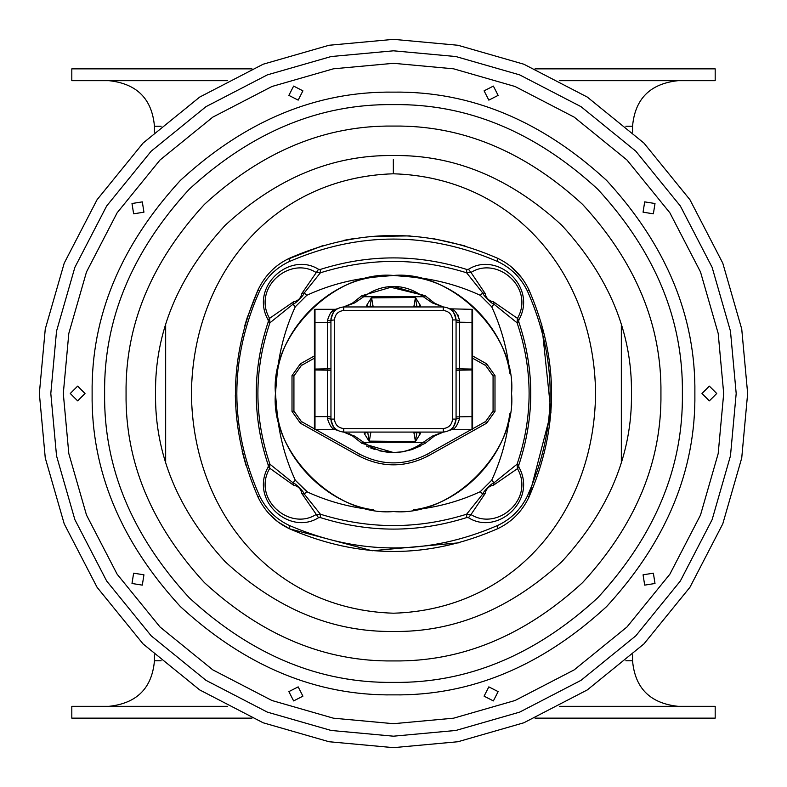 <?xml version="1.0" encoding="UTF-8"?>
<svg xmlns="http://www.w3.org/2000/svg" width="787" height="787" viewBox="0 0 787 787"><rect width="100%" height="100%" fill="white"/><g stroke="black" fill="none" stroke-linecap="round" stroke-linejoin="round"><path stroke-width="1.18" d="M393.352 173.789C512.524 177.291 594.441 273.05 595.562 393.461C594.342 514.226 512.376 609.699 393.5 613.211C274.407 609.591 192.638 514.049 191.438 393.549C192.667 272.882 274.397 177.469 393.352 173.789L393.333 159.643M161.138 660.765L154.449 660.765L154.449 654.794M154.449 132.206L154.449 126.235C152.019 98.828 136.83 83.638 108.881 80.668M644.691 585.125L643.058 574.815L653.367 573.182L655 583.492L644.691 585.125M484.084 696.17L488.825 686.874L498.122 691.616L493.38 700.912L484.084 696.17M288.878 691.616L298.175 686.874L302.916 696.17L293.62 700.912L288.878 691.616M133.633 573.182L143.942 574.815L142.309 585.125L132 583.492L133.633 573.182M77.647 386.122L85.026 393.5L77.647 400.878L70.269 393.5L77.647 386.122M142.309 201.875L143.942 212.185L133.633 213.818L132 203.508L142.309 201.875M302.916 90.83L298.175 100.126L288.878 95.384L293.62 86.088L302.916 90.83M498.122 95.384L488.825 100.126L484.084 90.83L493.38 86.088L498.122 95.384M653.367 213.818L643.058 212.185L644.691 201.875L655 203.508L653.367 213.818M709.353 400.878L701.974 393.5L709.353 386.122L716.731 393.5L709.353 400.878M393.5 736.189L331.14 730.464L267.354 712.127L205.978 680.332L151.183 635.817L106.668 581.022L74.873 519.646L56.536 455.86L50.811 393.5L56.536 331.14L74.873 267.354L106.668 205.978L151.183 151.183L205.978 106.668L267.354 74.873L331.14 56.536L393.5 50.811L455.86 56.536L519.646 74.873L581.022 106.668L635.817 151.183L680.332 205.978L712.127 267.354L730.464 331.14L736.189 393.5L730.464 455.86L712.127 519.646L680.332 581.022L635.817 635.817L581.022 680.332L519.646 712.127L455.86 730.464L393.5 736.189M393.5 723.696L453.587 718.187L515.042 700.509L574.185 669.875L626.983 626.983L669.875 574.185L700.509 515.042L718.187 453.587L723.696 393.5L718.187 333.413L700.509 271.958L669.875 212.815L626.983 160.017L574.185 117.125L515.042 86.491L453.587 68.813L393.5 63.304L333.413 68.813L271.958 86.491L212.815 117.125L160.017 160.017L117.125 212.815L86.491 271.958L68.813 333.413L63.304 393.5L68.813 453.587L86.491 515.042L117.125 574.185L160.017 626.983L212.815 669.875L271.958 700.509L333.413 718.187L393.5 723.696M393.5 694.872C316.581 695.905 245.554 666.481 180.4 606.6C120.519 541.446 91.095 470.419 92.128 393.5C91.095 316.581 120.519 245.554 180.4 180.4C245.554 120.519 316.581 91.095 393.5 92.128C470.419 91.095 541.446 120.519 606.6 180.4C666.481 245.554 695.905 316.581 694.872 393.5C695.905 470.419 666.481 541.446 606.6 606.6C541.446 666.481 470.419 695.905 393.5 694.872M393.5 682.378C467.222 683.372 535.317 655.168 597.766 597.766C655.168 535.317 683.372 467.222 682.378 393.5C683.372 319.778 655.168 251.683 597.766 189.234C535.317 131.832 467.222 103.628 393.5 104.622C319.778 103.628 251.683 131.832 189.234 189.234C131.832 251.683 103.628 319.778 104.622 393.5C103.628 467.222 131.832 535.317 189.234 597.766C251.683 655.168 319.778 683.372 393.5 682.378M621.337 324.844L621.337 393.382M621.337 393.5L621.337 462.156M393.5 747.65L457.945 741.738L523.857 722.781L587.299 689.924L643.923 643.923L689.924 587.299L722.781 523.857L741.738 457.945L747.65 393.5L741.738 329.055L722.781 263.143L689.924 199.701L643.923 143.077L587.299 97.076L523.857 64.219L457.945 45.262L393.5 39.35L329.055 45.262L263.143 64.219L199.701 97.076L143.077 143.077L97.076 199.701L64.219 263.143L45.262 329.055L39.35 393.5L45.262 457.945L64.219 523.857L97.076 587.299L143.077 643.923L199.701 689.924L263.143 722.781L329.055 741.738L393.5 747.65M535.032 68.862L715.186 68.862L715.186 80.668L559.508 80.668M227.492 80.668L71.814 80.668L71.814 68.862L251.968 68.862M535.032 718.138L715.186 718.138L715.186 706.332L559.508 706.332M227.492 706.332L71.814 706.332L71.814 718.138L251.968 718.138M509.297 265.327L511.265 266.891M511.924 267.442L522.076 278.254M286.783 259.572L322.729 245.652M343.968 240.32L355.449 238.264M369.339 236.503L410.125 235.874M431.994 238.333L464.91 245.849M245.938 465.245L242.14 451.217M235.667 406.663L235.323 395.241M244.796 325.661L247.177 317.781L258.175 289.606C227.856 358.931 227.856 428.197 258.175 497.404C265.15 511.825 275.617 522.293 289.596 528.825L289.665 525.608C276.267 519.44 266.232 509.543 259.553 495.918C229.253 427.705 229.253 359.433 259.553 291.092C266.242 277.457 276.276 267.56 289.665 261.402C358.783 231.624 428.01 231.624 497.335 261.402C510.724 267.56 520.758 277.457 527.447 291.092C557.747 359.433 557.747 427.705 527.447 495.918C520.768 509.543 510.733 519.44 497.335 525.608L497.404 528.825C511.383 522.293 521.85 511.825 528.825 497.404C559.144 428.197 559.144 358.931 528.825 289.606C521.85 275.175 511.373 264.698 497.404 258.185C428.03 227.984 358.764 227.984 289.596 258.185L289.665 261.402M425.019 295.676L388.68 286.753M472.594 416.628L472.003 416.628L472.003 429.722L472.594 429.672L472.594 309.36L449.77 308.809C452.259 309.183 454.365 312.892 456.067 319.935C455.289 312.262 451.079 307.933 443.425 306.95L443.337 310.491C448.895 311.209 451.964 314.357 452.525 319.935L452.525 419.097C451.964 424.675 448.895 427.823 443.337 428.541L443.425 432.083C451.079 431.099 455.289 426.77 456.067 419.097L456.067 319.916L452.525 319.935M314.407 322.404L314.997 322.404L314.997 309.311L314.407 309.36L314.407 429.672L335.41 429.722C332.232 429.338 329.566 425.56 327.392 418.389L330.933 419.097C331.711 426.77 335.921 431.099 343.575 432.083L343.663 428.541C338.105 427.823 335.036 424.675 334.475 419.097L334.475 319.935C335.036 314.357 338.105 311.209 343.663 310.491L343.575 306.95C335.921 307.933 331.711 312.262 330.933 319.935L330.963 419.914M443.258 306.95L343.663 306.95L352.291 303.27L361.784 295.745L363.692 296.729C373.264 289.823 383.2 286.409 393.5 286.507C403.8 286.409 413.736 289.823 423.308 296.729L425.216 295.745L393.5 286.507L361.784 295.745L352.291 303.27L354.76 302.877L363.692 296.729L423.308 296.729L432.24 302.877L434.709 303.27L425.216 295.745M443.337 428.541L443.425 432.083L434.709 435.762L443.337 432.083L443.219 428.541L343.781 428.541L343.781 432.083L443.219 432.083L432.24 436.155L423.308 442.304C413.736 449.22 403.79 452.623 393.5 452.525C383.21 452.623 373.264 449.22 363.692 442.304L354.76 436.155L343.663 432.083L352.291 435.762L349.556 433.716M455.653 316.679L454.729 314.19M452.525 419.097L456.067 419.097C454.365 426.141 452.259 429.85 449.77 430.223L451.59 429.722C454.768 429.338 457.434 425.56 459.608 418.389L456.126 418.969M457.906 314.8L459.608 320.643L456.067 319.935M452.673 429.161L451.59 429.722L472.003 429.722M331.022 318.391L330.933 319.935C332.635 312.892 334.741 309.183 337.23 308.809L335.41 309.311C332.232 309.694 329.566 313.472 327.392 320.643L327.392 320.624M337.131 308.868L335.931 309.694M333.245 312.537L331.327 316.758M330.343 313.108L333.757 310.216M331.12 421.291L331.406 422.55M332.271 424.842L332.97 426.072M334.131 427.626L335.105 428.64M335.665 429.122L337.23 430.223L335.41 429.722M314.997 429.722L314.997 322.404L327.392 322.404L327.392 320.643L334.475 319.935M337.2 430.214L337.22 430.223C334.741 429.85 332.635 426.141 330.933 419.097L334.475 419.097M314.997 309.311L335.41 309.311M456.893 418.645L457.581 418.517M459.608 418.389L459.608 320.643C457.434 313.472 454.768 309.694 451.59 309.311M432.24 302.877L443.219 306.95L443.219 310.491L343.781 310.491L343.781 306.95L354.76 302.877M443.337 306.95L434.709 303.27M369.969 306.95L371.602 297.447L366.614 305.435L366.919 306.95M420.081 306.95L420.386 305.435L415.398 297.447L371.602 297.447M432.24 436.155L434.709 435.762L425.216 443.288L423.308 442.304L363.692 442.304L361.784 443.288L393.5 452.525L402.806 451.787L411.945 449.574L425.216 443.288M354.76 436.155L352.291 435.762L361.784 443.288M364.627 432.083L364.322 433.598L369.31 441.586L415.398 441.586L420.386 433.598L420.081 432.083M369.31 441.586L367.677 432.083M367.332 432.083L364.322 433.598M415.398 441.586L369.31 441.123L370.903 432.083M420.386 433.598L417.376 432.083M417.031 432.083L415.398 441.123L413.805 432.083M369.624 306.95L366.614 305.435M373.195 306.95L371.602 297.909L415.398 297.447M413.805 306.95L415.398 297.909L417.031 306.95M417.376 306.95L420.386 305.435M420.819 445.826L411.867 449.603M402.6 451.827L393.677 452.525M393.372 452.525L379.718 450.902M374.956 449.534L370.628 447.921M368.926 447.173L366.526 446.003M443.425 432.083L434.709 435.762M314.407 355.95L300.378 363.81L292.007 375.606L292.007 411.404L300.378 423.199L358.587 455.811C381.862 467.842 405.138 467.842 428.413 455.811L486.622 423.199L494.993 411.404L494.993 375.606L486.622 363.81L472.594 355.95M413.814 277.211C436.962 279.533 459.106 285.563 480.227 295.302L491.698 306.773C501.437 327.904 507.467 350.038 509.789 373.186C503.936 327.441 459.569 283.064 413.814 277.211L393.5 275.45L373.186 277.211C327.431 283.064 283.064 327.441 277.211 373.186L275.45 393.5C270.177 335.095 335.095 270.177 393.5 275.45C451.905 270.177 516.823 335.095 511.55 393.5C516.823 451.915 451.905 516.833 393.5 511.55C335.095 516.833 270.177 451.915 275.45 393.5L277.211 413.824C283.064 459.569 327.431 503.946 373.186 509.789L373.412 509.828M413.549 509.838L413.814 509.789C459.569 503.946 503.936 459.569 509.789 413.824C507.467 436.972 501.437 459.106 491.698 480.237L480.227 491.708C459.106 501.447 436.962 507.477 413.814 509.789M277.211 373.186C279.533 350.038 285.563 327.904 295.302 306.773L306.773 295.302C327.894 285.563 350.038 279.533 373.186 277.211L376.078 276.955M373.186 509.789C350.038 507.477 327.894 501.447 306.773 491.708L304.244 494.039C303.939 491.757 295.243 483.07 292.961 482.765L269.911 464.173C253.896 417.061 253.896 369.949 269.911 322.827L292.961 304.244L293.462 301.854L269.548 318.351L268.141 319.916L268.278 321.716C252.243 369.575 252.243 417.435 268.278 465.284L268.141 467.084C249.499 499.971 289.4 535.986 318.538 517.718L320.25 517.561L320.398 514.226L304.244 494.039L301.854 493.538L318.538 517.718M307.471 294.977L306.773 295.302L304.244 292.971C303.93 295.253 295.253 303.939 292.961 304.244L295.302 306.773L294.977 307.481M294.977 479.529L295.302 480.237C285.563 459.106 279.533 436.972 277.211 413.824M318.538 269.292L301.854 293.472L304.244 292.971L320.398 272.784C369.133 257.634 417.867 257.634 466.602 272.784L482.756 292.971L485.146 293.472L470.98 272.45L468.462 269.292L466.75 269.449C417.917 254.044 369.083 254.044 320.25 269.449L318.538 269.292C289.38 251.023 249.518 287.039 268.141 319.916M492.023 307.481L491.698 306.773L494.039 304.244C491.757 303.949 483.061 295.243 482.756 292.971L480.227 295.302L479.529 294.977M518.722 465.284C534.757 417.435 534.757 369.575 518.722 321.716L518.859 319.916L517.452 318.351L493.538 301.854L494.039 304.244L517.089 322.827C533.114 369.949 533.114 417.061 517.089 464.173L494.039 482.765L493.538 485.156L517.452 468.659L518.859 467.084L518.722 465.284L517.089 464.173L517.452 468.659C534.835 498.761 497.532 531.343 470.98 514.56L466.602 514.226C417.867 529.366 369.133 529.366 320.398 514.226L316.02 514.56C289.488 531.343 252.145 498.761 269.548 468.659L269.911 464.173L268.278 465.284M479.529 492.032L480.227 491.708L482.756 494.039C483.061 491.757 491.747 483.07 494.039 482.765L491.698 480.237L492.023 479.529M485.146 493.538L482.756 494.039L466.602 514.226L466.75 517.561L468.462 517.718L470.98 514.56L485.146 493.538C486.081 488.875 488.875 486.081 493.538 485.156M306.773 491.708L295.302 480.237L307.471 492.032M295.302 306.773L306.773 295.302M480.227 295.302L491.698 306.773M491.698 480.237L480.227 491.708M320.25 517.561C369.083 532.956 417.917 532.956 466.75 517.561M518.859 319.916C537.501 287.039 497.6 251.023 468.462 269.292M468.462 517.718C497.63 535.986 537.482 499.971 518.859 467.084M466.75 269.449L466.602 272.784L470.98 272.45C497.512 255.667 534.855 288.249 517.452 318.351L517.089 322.827L518.722 321.716M493.538 301.854C488.875 300.919 486.081 298.125 485.146 293.472M268.278 321.716L269.911 322.827L269.548 318.351C252.155 288.239 289.468 255.667 316.02 272.45L320.398 272.784L320.25 269.449M301.854 293.472C300.919 298.125 298.125 300.919 293.462 301.854M268.141 467.084L293.462 485.156C298.125 486.081 300.919 488.875 301.854 493.538M295.302 480.237L292.961 482.765L293.462 485.156M497.335 261.402L497.404 258.185M289.596 258.185C275.627 264.698 265.15 275.175 258.175 289.606L259.553 291.092M459.293 542.784L372.123 550.762L289.596 528.825C358.97 559.026 428.236 559.026 497.404 528.825C511.373 522.302 521.85 511.835 528.825 497.404L550.979 412.211L541.653 323.732M289.596 528.825L278.244 522.086L269.528 514.295M268.741 513.429L264.855 508.658M632.551 654.794L632.551 660.765L625.862 660.765M632.551 132.206L632.551 126.235L625.862 126.235M161.138 126.235L154.449 126.235M393.5 631.459C332.773 632.276 276.68 609.04 225.239 561.761C177.96 510.32 154.724 454.227 155.541 393.5C154.724 332.773 177.96 276.68 225.239 225.239C276.68 177.96 332.773 154.724 393.5 155.541C454.227 154.724 510.32 177.96 561.761 225.239C609.04 276.68 632.276 332.773 631.459 393.5C632.276 454.227 609.04 510.32 561.761 561.761C510.32 609.04 454.227 632.276 393.5 631.459M393.5 660.932C461.753 661.847 524.781 635.739 582.596 582.596C635.739 524.781 661.847 461.753 660.932 393.5C661.847 325.247 635.739 262.219 582.596 204.404C524.781 151.261 461.753 125.153 393.5 126.068C325.247 125.153 262.219 151.261 204.404 204.404C151.261 262.219 125.153 325.247 126.068 393.5C125.153 461.753 151.261 524.781 204.404 582.596C262.219 635.739 325.247 661.847 393.5 660.932M472.594 358.183L485.668 365.512L493.075 375.95L493.075 411.06L485.668 421.498L472.594 428.817M314.407 428.817L301.332 421.498L293.925 411.06L293.925 375.95L301.332 365.512L314.407 358.183M470.99 429.722L427.459 454.109C404.823 465.815 382.177 465.815 359.541 454.109L316.01 429.722M370.608 306.95L372.969 305.641M414.031 305.641L416.392 306.95M416.392 432.083L414.031 433.391M330.933 370.234L314.407 369.959M314.407 369.073L330.933 368.798M330.933 322.139L327.392 322.404L327.392 416.628L314.407 416.628M443.425 306.95L443.337 310.491M343.575 306.95L343.663 310.491M343.663 428.541L343.575 432.083M330.933 416.894L327.392 416.628L327.392 418.389M472.594 369.959L472.003 369.959L472.003 416.628L456.067 416.894M472.594 369.073L472.003 369.959L456.067 370.234M472.594 322.404L472.003 322.404L472.003 369.073L456.067 368.798M472.003 309.311L472.003 322.404L456.067 322.139M427.459 454.109L428.413 455.811M486.622 423.199L485.668 421.498M359.541 454.109L358.587 455.811M494.993 411.404L493.075 411.06M301.332 421.498L300.378 423.199M494.993 375.606L493.075 375.95M293.925 411.06L292.007 411.404M486.622 363.81L485.668 365.512M293.925 375.95L292.007 375.606M301.332 365.512L300.378 363.81M497.335 525.608C428.217 555.386 358.99 555.386 289.665 525.608M527.447 291.092L528.825 289.606M258.175 497.404L259.553 495.918M527.447 495.918L528.825 497.404M165.663 462.156L165.663 393.5M165.663 393.382L165.663 324.844M632.551 126.235C634.981 98.828 650.17 83.638 678.119 80.668M154.449 660.765C152.019 688.172 136.83 703.362 108.881 706.332M632.551 660.765C634.981 688.172 650.17 703.362 678.119 706.332M396.796 286.596L393.5 286.507"/></g></svg>
